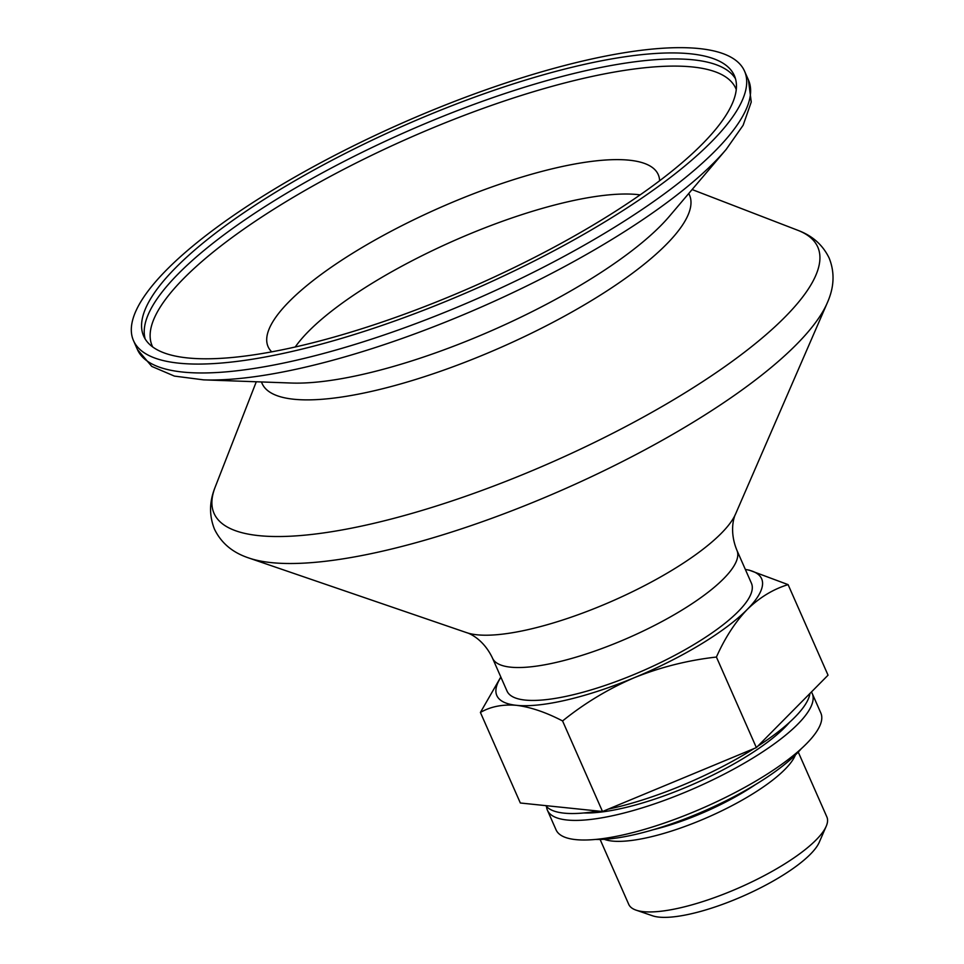<?xml version="1.0" encoding="UTF-8"?>
<svg xmlns="http://www.w3.org/2000/svg" width="964" height="964" viewBox="0 0 964 964"><rect width="100%" height="100%" fill="white"/><g stroke="black" fill="none" stroke-linecap="round" stroke-linejoin="round"><path stroke-width="1.45" d="M500.931 677.234A144.696 39.259 -23.8 0 0 516.475 705.323A144.696 39.259 -23.8 0 0 634.481 677.62A144.696 39.259 -23.8 0 0 747.245 609.453A144.696 39.259 -23.8 0 0 745.341 569.435M500.822 677.005L480.409 712.444C490.616 706.564 502.642 704.19 516.475 705.323C530.586 707.094 545.949 712.3 562.578 720.952C584.485 703.25 608.453 688.802 634.481 677.62C660.774 667.088 688.079 660.232 716.421 657.05C724.868 638.023 735.146 622.166 747.245 609.453C759.632 597.415 773.261 589.149 788.094 584.63L748.956 570.049M507.016 691.055A133.562 36.246 -23.8 0 0 643.856 670.317A133.562 36.246 -23.8 0 0 751.438 583.256L736.93 550.348A133.562 36.246 -23.8 0 1 629.347 637.409A133.562 36.246 -23.8 0 1 492.508 658.147L507.016 691.055M166.676 269.787A333.918 90.604 -23.8 0 0 133.49 340.617A333.918 90.604 -23.8 0 0 475.577 288.766A333.918 90.604 -23.8 0 0 744.533 71.119A333.918 90.604 -23.8 0 0 494.869 86.676A333.918 90.604 -23.8 0 0 166.676 269.787M175.761 267.655A322.795 87.591 -23.8 0 0 143.672 336.123A322.795 87.591 -23.8 0 0 474.36 286.007A322.795 87.591 -23.8 0 0 734.351 75.602A322.795 87.591 -23.8 0 0 493.014 90.64A322.795 87.591 -23.8 0 0 175.761 267.655M788.094 584.63L828.04 675.186L756.366 747.606L679.439 779.563L602.512 811.507L520.343 803L480.409 712.444M602.512 811.507L562.578 720.952M756.366 747.606L716.421 657.05M600.114 839.463L628.733 904.34A108.281 29.378 -23.8 0 0 636.095 910.149L652.592 915.8A94.918 25.763 -23.8 0 0 743.377 895.966A94.918 25.763 -23.8 0 0 819.243 842.295L826.196 826.293A108.281 29.378 -23.8 0 0 826.871 816.942L798.252 752.077M636.095 910.149A108.281 29.378 -23.8 0 0 739.653 887.531A108.281 29.378 -23.8 0 0 826.196 826.293M604.223 839.295A108.281 29.378 -23.8 0 0 708.528 816.954A108.281 29.378 -23.8 0 0 795.372 754.993M545.745 805.639A144.696 39.259 -23.8 0 0 598.162 811.061M608.236 809.133A144.696 39.259 -23.8 0 0 754.125 748.534M757.704 746.244A144.696 39.259 -23.8 0 0 809.953 693.453M595.499 839.439A129.116 35.041 -23.8 0 0 705.624 810.363A129.116 35.041 -23.8 0 0 801.349 748.642M583.822 812.965A129.116 35.041 -23.8 0 0 693.947 783.901A129.116 35.041 -23.8 0 0 789.673 722.181M546.516 806.531A144.696 39.259 -23.8 0 0 547.419 810.23A144.696 39.259 -23.8 0 0 695.659 787.769A144.696 39.259 -23.8 0 0 812.206 693.441A144.696 39.259 -23.8 0 0 811.423 691.983M547.419 810.23L556.059 829.835A144.696 39.259 -23.8 0 0 704.298 807.374A144.696 39.259 -23.8 0 0 820.846 713.047L812.206 693.441M492.508 658.147C483.518 639.108 469.203 633.228 466.684 632.673A153.131 41.548 -23.8 0 0 613.14 600.68A153.131 41.548 -23.8 0 0 735.532 514.101C734.231 516.33 728.917 530.875 736.93 550.348M248.941 558.036A329.375 89.375 -23.8 0 0 563.988 489.23A329.375 89.375 -23.8 0 0 827.233 302.985C831.691 292.887 836.668 276.933 829.173 258.111C820.593 240.361 806.482 233.565 797.65 230.227A329.917 89.519 -23.8 0 1 552.035 462.13A329.917 89.519 -23.8 0 1 215.165 487.145C211.682 495.906 207.188 510.908 214.502 529.212C223.347 547.444 238.482 554.529 248.941 558.036L466.684 632.673M261.497 381.949A233.553 63.371 -23.8 0 0 501.34 347.209A233.553 63.371 -23.8 0 0 688.742 193.511M726.205 149.384A327.242 88.796 -23.8 0 1 483.253 306.19A327.242 88.796 -23.8 0 1 203.633 379.864L291.441 383.033A236.65 64.214 -23.8 0 0 493.652 329.76A236.65 64.214 -23.8 0 0 669.341 216.358L726.205 149.384L743.148 125.248L751.245 102.039L748.45 80.012L744.533 71.119M203.633 379.864L174.4 376.093L151.794 366.428L137.406 349.51A333.918 90.604 -23.8 0 0 479.494 297.659A333.918 90.604 -23.8 0 0 748.45 80.012M735.472 78.711A322.795 87.591 -23.8 0 0 490.158 98.569A322.795 87.591 -23.8 0 0 178.412 273.68A322.795 87.591 -23.8 0 0 145.203 339.051M736.267 89.568A318.939 86.543 -23.8 0 0 499.268 102.714A318.939 86.543 -23.8 0 0 183.907 278.271A318.939 86.543 -23.8 0 0 152.686 346.956M659.617 180.762A213.201 57.852 -23.8 0 0 509.149 181.075A213.201 57.852 -23.8 0 0 289.284 301.455A213.201 57.852 -23.8 0 0 271.715 351.848M640.156 194.873A206.332 55.984 -23.8 0 0 471.77 233.107A206.332 55.984 -23.8 0 0 308.625 331.267A206.332 55.984 -23.8 0 0 295.249 346.992M652.977 829.787A100.943 27.39 -23.8 0 0 755.463 784.588M735.532 514.101L827.233 302.985M256.291 381.768L215.165 487.145M692.104 189.547L797.65 230.227M137.406 349.51L133.49 340.617"/></g></svg>
